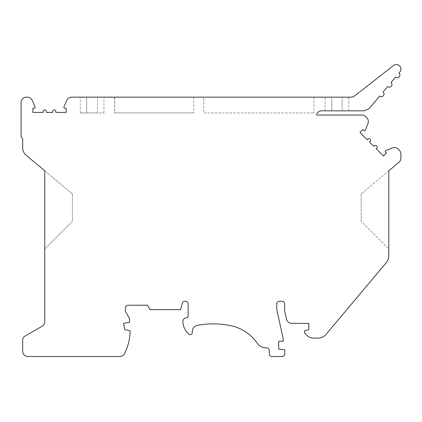 <?xml version="1.0" encoding="UTF-8"?>
<svg xmlns="http://www.w3.org/2000/svg" width="422" height="422" viewBox="0 0 422 422"><rect width="100%" height="100%" fill="white"/><g stroke="black" fill="none" stroke-linecap="round" stroke-linejoin="round"><path stroke-width="0.32" stroke-dasharray="2.11 1.58" d="M308.841 329.666L304.637 330.716L304.637 333.085L307.322 335.77A8.393 8.393 0 0 0 312.902 338.08L318.046 338.08A10.518 10.518 0 0 0 326.106 334.324L386.367 262.505A10.518 10.518 0 0 0 388.799 255.779L388.799 170.773L399.022 162.196A5.259 5.259 0 0 0 400.9 158.171L400.9 154.041A5.259 5.259 0 0 0 399.36 150.322L398.157 149.119A5.259 5.259 0 0 0 392.529 147.937L385.734 150.585A0.897 0.897 0 0 0 385.428 152.052L386.42 153.044L383.466 156.003L376.166 148.702L376.814 148.053A1.577 1.577 0 0 0 376.814 145.822A1.577 1.577 0 0 0 374.583 145.822L373.934 146.471L369.472 142.008L370.12 141.354A1.577 1.577 0 0 0 370.12 139.123A1.577 1.577 0 0 0 367.889 139.123L367.24 139.777L359.94 132.476L362.894 129.517L363.891 130.514A0.897 0.897 0 0 0 365.357 130.208L368 123.414A5.259 5.259 0 0 0 366.818 117.785L365.616 116.583A5.259 5.259 0 0 0 361.897 115.042L316.732 115.042L316.732 113.987A5.259 5.259 0 0 1 321.501 110.833L362.366 110.833A10.518 10.518 0 0 0 370.426 107.072L379.705 96.016A2.632 2.632 0 0 0 383.413 95.688A2.632 2.632 0 0 0 383.086 91.985L387.649 86.547A2.632 2.632 0 0 0 391.358 86.22A2.632 2.632 0 0 0 391.03 82.517L395.593 77.078A2.632 2.632 0 0 0 399.302 76.751A2.632 2.632 0 0 0 398.975 73.048L399.834 72.025A4.558 4.558 0 0 0 393.541 65.505L354.459 96.042A5.259 5.259 0 0 1 351.22 97.155L71.666 97.155A5.259 5.259 0 0 0 66.85 100.299L63.917 106.977A0.897 0.897 0 0 0 64.735 108.227L66.143 108.227L66.143 112.41L55.82 112.41L55.82 111.492A1.577 1.577 0 0 0 54.243 109.91A1.577 1.577 0 0 0 52.66 111.492L52.66 112.41L46.351 112.41L46.351 111.492A1.577 1.577 0 0 0 44.774 109.91A1.577 1.577 0 0 0 43.192 111.492L43.192 112.41L32.869 112.41L32.869 108.227L34.277 108.227A0.897 0.897 0 0 0 35.095 106.977L32.162 100.299A5.259 5.259 0 0 0 27.346 97.155L26.359 97.155A5.259 5.259 0 0 0 21.1 102.414L21.1 135.989A2.632 2.632 0 0 0 21.976 137.947L22.677 138.696L22.677 148.908A10.518 10.518 0 0 0 26.317 155.396L44.774 170.773L44.774 321.659A5.259 5.259 0 0 1 42.142 326.217L25.046 336.086A4.737 4.737 0 0 0 22.677 340.185L22.677 351.231A5.259 5.259 0 0 0 27.936 356.495L119.732 356.495A5.259 5.259 0 0 0 124.39 353.683A49.975 49.975 0 0 0 130.124 331.771L130.124 330.716L124.727 329.666L123.614 323.352L129.596 322.297L129.596 318.621L125.387 311.331L125.387 307.833A2.632 2.632 0 0 1 128.225 305.212L147.531 305.206L150.111 309.674L180.621 309.674L182.357 303.207A2.632 2.632 0 0 1 184.894 301.261L185.485 301.261A2.632 2.632 0 0 1 188.117 303.887L188.117 316.252A1.577 1.577 0 0 1 186.54 317.829A3.682 3.682 0 0 0 182.858 321.664A17.624 17.624 0 0 0 188.834 334.161A2.105 2.105 0 0 0 192.311 332.325A6.314 6.314 0 0 1 197.406 325.362A85.218 85.218 0 0 1 231.441 325.847A42.084 42.084 0 0 1 257.204 343.223A10.518 10.518 0 0 0 265.892 347.812L266.63 347.812A2.632 2.632 0 0 1 269.257 350.445L269.257 353.863A2.632 2.632 0 0 0 271.889 356.495L282.149 356.495A2.632 2.632 0 0 0 284.776 353.863L284.776 349.785L278.726 349.126L278.726 341.24L283.199 341.24L283.199 338.608L277.006 310.666A10.518 10.518 0 0 1 276.753 308.387L276.753 303.887A2.632 2.632 0 0 1 279.385 301.261L282.017 301.261A2.632 2.632 0 0 1 284.644 303.887L284.644 309.743A10.518 10.518 0 0 0 284.892 312.022L286.496 319.232A5.259 5.259 0 0 0 291.628 323.352L308.841 323.352L308.841 329.666M388.799 170.773L361.185 193.946L388.799 170.773L388.799 248.917L361.185 221.302L388.799 248.917M342.131 110.833L331.813 110.833L342.131 110.833L342.131 97.155L331.813 97.155L348.809 97.155L342.131 97.155L342.131 110.833M331.813 110.833L325.135 110.833L331.813 110.833L331.813 97.155L325.135 97.155L331.813 97.155L331.813 110.833M114.705 97.155L193.756 97.155L114.705 97.155L114.705 112.938L193.756 112.938L114.705 112.938M97.524 97.155L86.679 97.155L103.939 97.155L97.524 97.155L97.524 112.938L86.679 112.938L103.939 112.938L97.524 112.938L97.524 97.155M86.679 97.155L80.264 97.155L86.679 97.155L86.679 112.938L80.264 112.938L86.679 112.938L86.679 97.155M203.752 97.155L313.957 97.155L203.752 97.155L203.752 112.938L313.957 112.938L203.752 112.938L203.752 97.155M72.389 193.946L44.774 170.773L44.774 248.917L72.389 221.302L72.389 193.946L72.389 221.302L44.774 248.917L44.774 170.773L72.389 193.946M361.185 193.946L361.185 221.302L361.185 193.946M193.756 97.155L193.756 112.938L193.756 97.155M114.589 97.155L114.589 112.938M313.957 97.155L313.957 112.938L313.957 97.155M325.135 110.833L325.135 97.155M348.809 110.833L348.809 97.155M103.939 112.938L103.939 97.155M80.264 112.938L80.264 97.155"/><path stroke-width="0.63" d="M308.841 329.666L304.637 330.716L304.637 333.085L307.322 335.77A8.393 8.393 0 0 0 312.902 338.08L318.046 338.08A10.518 10.518 0 0 0 326.106 334.324L386.367 262.505A10.518 10.518 0 0 0 388.799 255.779L388.799 170.773L399.022 162.196A5.259 5.259 0 0 0 400.9 158.171L400.9 154.041A5.259 5.259 0 0 0 399.36 150.322L398.157 149.119A5.259 5.259 0 0 0 392.529 147.937L385.734 150.585A0.897 0.897 0 0 0 385.428 152.052L386.42 153.044L383.466 156.003L376.166 148.702L376.814 148.053A1.577 1.577 0 0 0 376.814 145.822A1.577 1.577 0 0 0 374.583 145.822L373.934 146.471L369.472 142.008L370.12 141.354A1.577 1.577 0 0 0 370.12 139.123A1.577 1.577 0 0 0 367.889 139.123L367.24 139.777L359.94 132.476L362.894 129.517L363.891 130.514A0.897 0.897 0 0 0 365.357 130.208L368 123.414A5.259 5.259 0 0 0 366.818 117.785L365.616 116.583A5.259 5.259 0 0 0 361.897 115.042L316.732 115.042L316.732 113.987A5.259 5.259 0 0 1 321.501 110.833L362.366 110.833A10.518 10.518 0 0 0 370.426 107.072L379.705 96.016A2.632 2.632 0 0 0 383.413 95.688A2.632 2.632 0 0 0 383.086 91.985L387.649 86.547A2.632 2.632 0 0 0 391.358 86.22A2.632 2.632 0 0 0 391.03 82.517L395.593 77.078A2.632 2.632 0 0 0 399.302 76.751A2.632 2.632 0 0 0 398.975 73.048L399.834 72.025A4.558 4.558 0 0 0 393.541 65.505L354.459 96.042A5.259 5.259 0 0 1 351.22 97.155L71.666 97.155A5.259 5.259 0 0 0 66.85 100.299L63.917 106.977A0.897 0.897 0 0 0 64.735 108.227L66.143 108.227L66.143 112.41L55.82 112.41L55.82 111.492A1.577 1.577 0 0 0 54.243 109.91A1.577 1.577 0 0 0 52.66 111.492L52.66 112.41L46.351 112.41L46.351 111.492A1.577 1.577 0 0 0 44.774 109.91A1.577 1.577 0 0 0 43.192 111.492L43.192 112.41L32.869 112.41L32.869 108.227L34.277 108.227A0.897 0.897 0 0 0 35.095 106.977L32.162 100.299A5.259 5.259 0 0 0 27.346 97.155L26.359 97.155A5.259 5.259 0 0 0 21.1 102.414L21.1 135.989A2.632 2.632 0 0 0 21.976 137.947L22.677 138.696L22.677 148.908A10.518 10.518 0 0 0 26.317 155.396L44.774 170.773L44.774 321.659A5.259 5.259 0 0 1 42.142 326.217L25.046 336.086A4.737 4.737 0 0 0 22.677 340.185L22.677 351.231A5.259 5.259 0 0 0 27.936 356.495L119.732 356.495A5.259 5.259 0 0 0 124.39 353.683A49.975 49.975 0 0 0 130.124 331.771L130.124 330.716L124.727 329.666L123.614 323.352L129.596 322.297L129.596 318.621L125.387 311.331L125.387 307.833A2.632 2.632 0 0 1 128.225 305.212L147.531 305.206L150.111 309.674L180.621 309.674L182.357 303.207A2.632 2.632 0 0 1 184.894 301.261L185.485 301.261A2.632 2.632 0 0 1 188.117 303.887L188.117 316.252A1.577 1.577 0 0 1 186.54 317.829A3.682 3.682 0 0 0 182.858 321.664A17.624 17.624 0 0 0 188.834 334.161A2.105 2.105 0 0 0 192.311 332.325A6.314 6.314 0 0 1 197.406 325.362A85.218 85.218 0 0 1 231.441 325.847A42.084 42.084 0 0 1 257.204 343.223A10.518 10.518 0 0 0 265.892 347.812L266.63 347.812A2.632 2.632 0 0 1 269.257 350.445L269.257 353.863A2.632 2.632 0 0 0 271.889 356.495L282.149 356.495A2.632 2.632 0 0 0 284.776 353.863L284.776 349.785L278.726 349.126L278.726 341.24L283.199 341.24L283.199 338.608L277.006 310.666A10.518 10.518 0 0 1 276.753 308.387L276.753 303.887A2.632 2.632 0 0 1 279.385 301.261L282.017 301.261A2.632 2.632 0 0 1 284.644 303.887L284.644 309.743A10.518 10.518 0 0 0 284.892 312.022L286.496 319.232A5.259 5.259 0 0 0 291.628 323.352L308.841 323.352L308.841 329.666M388.799 248.917L388.799 170.773"/></g></svg>

